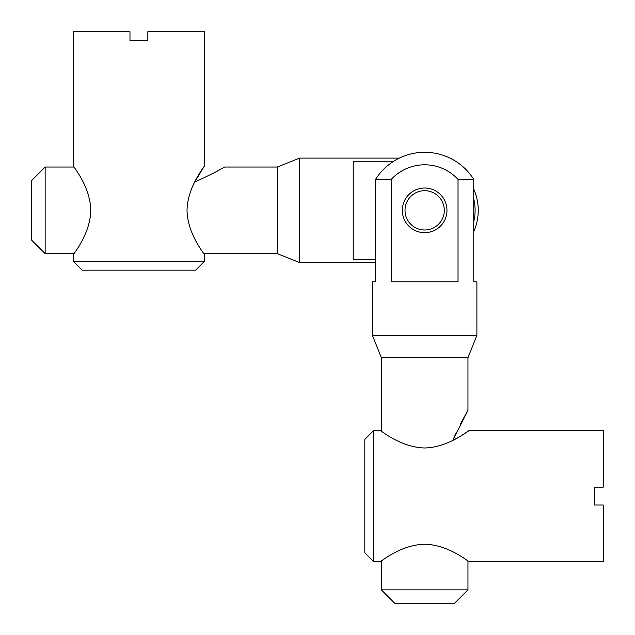 <?xml version="1.0" encoding="UTF-8"?>
<svg xmlns="http://www.w3.org/2000/svg" width="635" height="635" viewBox="0 0 635 635"><rect width="100%" height="100%" fill="white"/><g stroke="black" fill="none" stroke-linecap="round" stroke-linejoin="round"><path stroke-width="0.95" d="M375.563 179.372A58.039 58.039 0 0 1 473.75 179.372L458.033 179.372A45.529 45.529 0 0 0 391.279 179.372L375.563 179.372L375.563 281.781L372.42 281.781L372.42 335.359L476.893 335.359L467.963 357.688L381.349 357.688L372.42 335.359M456.001 438.682L452.85 440.333L467.963 410.369L467.963 357.688M466.717 412.544L465.757 414.242M465.376 414.917L464.502 416.489M464.034 417.338L460.375 424.18M456.462 432.086L453.072 439.777M424.656 229.989A19.645 19.645 0 0 0 444.302 210.344A19.645 19.645 0 0 0 424.656 190.698A19.645 19.645 0 0 0 405.011 210.344A19.645 19.645 0 0 0 424.656 229.989M424.656 232.672A22.32 22.32 0 0 0 446.976 210.344A22.32 22.32 0 0 0 424.656 188.023A22.32 22.32 0 0 0 402.328 210.344A22.32 22.32 0 0 0 424.656 232.672M458.033 179.372L458.033 281.781L391.279 281.781L391.279 179.372M476.893 335.359L476.893 281.781L473.75 281.781L473.75 179.372M467.963 589.851L454.573 603.25L394.74 603.25L381.349 589.851L467.963 589.851L467.963 560.824M473.75 221.734A49.093 49.093 0 0 0 473.75 198.953M203.637 253.651L277.312 253.651L277.312 167.037L224.631 167.037L214.527 172.672L194.667 182.15L204.541 165.695L204.541 31.75L147.836 31.75L147.836 40.68L138.906 40.68L147.836 40.68M277.312 167.037L299.641 158.107L299.641 262.58L375.563 262.58M375.563 259.437L353.219 259.437L353.219 161.25L393.684 161.25M45.148 253.651L31.75 240.26L31.75 180.427L45.148 167.037L45.148 253.651L74.176 253.651M424.656 544.203C449.334 544.814 469.067 562.483 469.305 561.729C469.09 562.515 449.382 544.814 424.656 544.203C400.01 544.806 380.238 562.475 380.008 561.729C380.174 562.531 399.986 544.798 424.656 544.203M424.656 447.985C449.302 447.381 469.075 429.712 469.305 430.459C469.138 429.657 449.326 447.389 424.656 447.985C399.979 447.373 380.246 429.704 380.008 430.459C380.222 429.673 399.931 447.373 424.656 447.985M468.32 431.125L465.725 432.84M465.59 432.927L461.566 435.459M373.753 561.729L364.823 552.799L364.823 439.388L373.753 430.459L373.753 561.729L380.008 561.729M469.305 561.729L603.25 561.729L603.25 505.023L594.32 505.023L594.32 496.094L594.32 505.023M469.305 430.459L603.25 430.459L603.25 487.164L594.32 487.164L594.32 496.094M380.063 430.498L373.753 430.459M187.015 210.344C187.627 185.666 205.295 165.933 204.541 165.695C205.327 165.91 187.627 185.618 187.015 210.344C187.619 234.99 205.288 254.762 204.541 254.992C205.343 254.826 187.611 235.013 187.015 210.344M90.797 210.344C90.194 185.698 72.525 165.925 73.271 165.695C72.469 165.862 90.202 185.674 90.797 210.344C90.186 235.021 72.517 254.754 73.271 254.992C72.485 254.778 90.186 235.069 90.797 210.344M204.541 261.247L195.612 270.177L82.201 270.177L73.271 261.247L204.541 261.247L204.541 254.992M73.271 165.695L73.271 31.75L129.977 31.75L129.977 40.68L138.906 40.68M73.311 254.937L73.271 261.247M381.349 589.851L381.349 560.824M381.349 431.363L381.349 357.688M473.75 231.529A52.237 52.237 0 0 0 473.75 189.159M399.359 158.107L299.641 158.107M45.148 167.037L74.176 167.037M277.312 253.651L299.641 262.58"/></g></svg>
